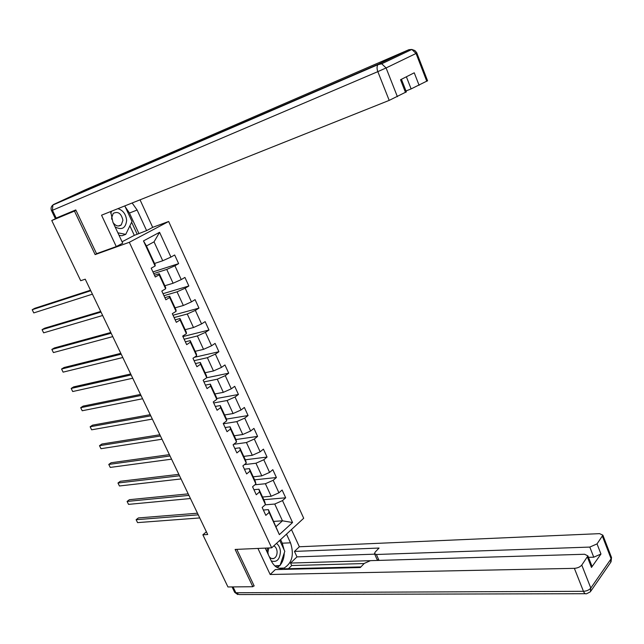 <?xml version="1.0" encoding="UTF-8"?>
<svg xmlns="http://www.w3.org/2000/svg" width="644" height="644" viewBox="0 0 644 644"><rect width="100%" height="100%" fill="white"/><g stroke="black" fill="none" stroke-linecap="round" stroke-linejoin="round"><path stroke-width="0.97" d="M152.676 227.348L168.656 221.488L303.702 518.251L271.679 547.835L129.323 242.289L168.656 221.488M154.544 263.468L162.747 260.756L154.037 241.846L146.438 245.952L155.236 264.974L155.091 266.012L151.211 268.194L155.301 277.017L159.157 274.811L165.637 288.802L161.813 291.056L165.862 299.79L169.662 297.512L176.07 311.366L172.31 313.684L176.319 322.33L180.054 319.979L186.406 333.697L182.695 336.088L186.663 344.645L190.35 342.23L196.629 355.81L192.983 358.265L196.903 366.734L200.542 364.254L206.756 377.698L203.158 380.218L207.046 388.598L210.628 386.062L216.787 399.369L213.236 401.953L217.084 410.252L220.61 407.644L226.712 420.83L223.218 423.47L227.026 431.689L230.504 429.025L236.541 442.074L233.096 444.779L236.871 452.917L240.293 450.188L246.274 463.108L242.877 465.87L246.62 473.936L249.993 471.15L255.91 483.942L252.569 486.767L256.272 494.745L259.588 491.903L265.457 504.574L262.164 507.456L265.827 515.353L269.103 512.455L279.359 534.633L292.553 522.526L282.466 520.811L274.747 504.043L265.167 504.832M155.091 266.012L143.475 240.912L159.583 232.307L170.934 257.085L174.669 254.984L178.63 263.637L152.942 271.921M292.553 522.526L282.507 500.597L285.67 497.796L282.12 490.028L278.933 492.805L273.193 480.271L276.405 477.526L272.815 469.677L269.586 472.406L263.79 459.752L267.051 457.063L263.428 449.142L260.152 451.806L254.299 439.031L257.6 436.399L253.945 428.397L250.621 431.013L244.712 418.109L248.069 415.541L244.374 407.459L241.001 410.011L235.036 396.986L238.433 394.474L234.706 386.311L231.285 388.807L225.263 375.653L228.709 373.198L224.949 364.963L221.472 367.394L215.386 354.111L218.896 351.721L215.088 343.397L211.57 345.772L205.42 332.352L208.978 330.026L205.138 321.622L201.564 323.932L195.349 310.384L198.964 308.114L195.084 299.629L191.453 301.867L185.182 288.19L188.845 285.984L184.925 277.419L181.246 279.593L174.91 265.771L178.63 263.637M206.402 531.799L202.868 534.794L207.698 534.512L85.233 279.182L80.701 280.712L51.761 220.522L74.471 211.095L95.135 254.605L129.323 242.289M165.637 288.802L165.701 287.594L159.277 273.7L154.48 275.229M153.723 273.603L166.74 269.425L173.091 283.239L164.848 285.751M159.277 273.7L159.157 274.811M174.91 265.771L166.74 269.425M181.246 279.593L173.091 283.239M176.07 311.366L176.054 309.981L169.694 296.232L164.872 297.649M163.962 295.693L177.044 291.829L183.339 305.498L175.055 307.824M169.694 296.232L169.662 297.512M185.182 288.19L177.044 291.829M191.453 301.867L183.339 305.498M186.406 333.697L186.309 332.151L180.014 318.538L175.16 319.843M174.105 317.564L187.259 313.998L193.49 327.53L185.158 329.672M180.014 318.538L180.054 319.979M195.349 310.384L187.259 313.998M201.564 323.932L193.49 327.53M196.629 355.81L196.46 354.095L190.222 340.62L185.351 341.811M184.152 339.227L197.362 335.951L203.528 349.354L195.164 351.31M190.222 340.62L190.35 342.23M205.42 332.352L197.362 335.951M211.57 345.772L203.528 349.354M206.756 377.698L206.507 375.822L200.332 362.475L195.438 363.57M194.102 360.68L207.368 357.686L213.478 370.96L205.074 372.739M200.332 362.475L200.542 364.254M215.386 354.111L207.368 357.686M221.472 367.394L213.478 370.96M216.787 399.369L216.456 397.34L210.347 384.122L205.428 385.112M203.947 381.916L217.278 379.211L223.323 392.349L214.887 393.951M210.347 384.122L210.628 386.062M225.263 375.653L217.278 379.211M231.285 388.807L223.323 392.349M226.712 420.83L226.31 418.64L220.256 405.559L215.321 406.436M213.703 402.959L227.091 400.52L233.08 413.537L224.611 414.961M220.256 405.559L220.61 407.644M235.036 396.986L227.091 400.52M241.001 410.011L233.08 413.537M236.541 442.074L236.066 439.739L230.069 426.779L225.11 427.56M223.363 423.792L236.807 421.627L242.74 434.515L234.231 435.779M230.069 426.779L230.504 429.025M244.712 418.109L236.807 421.627M250.621 431.013L242.74 434.515M246.274 463.108L245.726 460.629L239.793 447.797L234.81 448.482M233.675 444.32L246.427 442.533L252.303 455.292L243.762 456.387M239.793 447.797L240.293 450.188M254.299 439.031L246.427 442.533M260.152 451.806L252.303 455.292M255.91 483.942L255.298 481.318L249.421 468.615L244.422 469.194M244.414 464.622L255.958 463.229L261.778 475.868L253.205 476.801M249.421 468.615L249.993 471.15M263.79 459.752L255.958 463.229M269.586 472.406L261.778 475.868M265.457 504.574L264.773 501.813L258.952 489.223L253.937 489.714M254.903 484.795L265.4 483.733L271.164 496.25L262.559 497.023M258.952 489.223L259.588 491.903M273.193 480.271L265.4 483.733M278.933 492.805L271.164 496.25M279.359 534.633L268.395 509.637L263.356 510.032M273.829 521.39L282.466 520.811L276.187 526.502M268.395 509.637L269.103 512.455M282.507 500.597L274.747 504.043M271.679 547.835L235.124 549.437L252.826 586.724L254.01 585.605M252.826 586.724L227.952 586.958L202.868 534.794M75.992 210.371L74.471 211.095M61.888 215.708L51.761 220.522M159.583 232.307L154.037 241.846M146.438 245.952L143.475 240.912M170.934 257.085L162.747 260.756M285.67 497.796L263.798 499.704M276.405 477.526L254.605 479.836M267.051 457.063L245.332 459.776M257.6 436.399L235.97 439.53M248.069 415.541L226.39 419.107M238.433 394.474L216.642 398.507M228.709 373.198L206.684 377.754M218.896 351.721L194.383 357.315M208.978 330.026L182.92 336.562M198.964 308.114L173.019 315.23M188.845 285.984L163.029 293.68M95.135 254.605L97.655 253.293M197.483 513.212L138.388 517.929L136.126 519.7L198.263 514.838M137.566 522.614L136.126 519.7L137.566 522.614L199.753 517.937M271.253 560.916C276.783 562.663 279.842 559.556 280.43 551.618C280.14 547.899 278.828 545.154 276.493 543.391M268.822 547.964L267.904 552.375L268.282 554.573M269.232 556.593C270.544 558.404 272.074 559.032 273.813 558.469C276.018 557.382 277.121 555.16 277.105 551.795C276.856 548.889 275.769 546.901 273.845 545.838M279.729 540.396L284.801 551.336L280.027 565.504L274.811 565.891M267.51 548.02L266.97 551.763M115.115 226.921C121.853 230.439 125.701 228.258 126.643 220.361C125.918 214.13 122.996 210.234 117.876 208.672M113.127 222.663C115.815 226.141 118.536 226.881 121.289 224.893L122.924 220.264C121.297 213.389 118.061 211.095 113.215 213.381L111.621 217.946L111.766 219.282M124.807 205.911L132.012 221.464L125.749 234.36L121.885 235.785L119.003 235.229M125.749 234.36L117.876 232.822M111.726 211.127L110.679 213.148M286.5 534.142L290.492 542.812C294.308 554.54 292.167 562.961 284.076 568.064C278.836 569.578 274.553 567.179 271.221 560.868L265.264 548.116M257.93 548.438L270.158 574.496L275.31 569.602L360.318 567.525L364.303 563.387L370.485 560.65L584.591 554.259L587.916 555.901L591.925 566.132L591.474 567.436L600.965 554.025L593.752 557.197L588.487 557.342M360.906 566.913L284.519 568.821L283.923 569.393M364.15 563.548L291.692 565.545L288.391 568.724M291.692 565.545L290.541 563.057L296.981 556.883L294.461 551.417L299.355 546.764L599.564 533.643L602.889 535.18L597.036 543.89L600.965 554.025M291.458 529.561L299.355 546.764M270.158 574.496L574.376 568.346C577.612 568.089 580.083 567.002 581.774 565.086L587.916 555.901M593.752 557.197L589.807 547.078L376.386 554.492L374.462 553.615L375.211 552.045L379.058 548.044L294.461 551.417M589.807 547.078L597.036 543.89M253.607 585.984L254.179 585.984L236.815 549.364M370.075 560.683L290.541 563.057M591.627 565.376L591.925 566.132M378.624 560.409L377.07 559.523L374.623 553.969M374.703 554.162L296.981 556.883M280.599 539.6L282.265 543.198L290.492 542.812M277.25 567.606L279.818 565.513M280.14 565.142C282.748 561.962 284.117 557.897 284.254 552.963M284.093 549.807L282.265 543.198M275.229 566.261L279.319 565.553M275.069 566.124L276.163 565.794M276.075 566.044L279.182 565.963M110.679 211.546L112.917 222.22L122.714 243.182L116.274 246.572L101.551 215.193L389.201 100.384L377.827 71.645L52.446 210.29L56.181 218.083L75.783 209.928L96.544 253.688L116.274 246.572M125.218 206.796L129.436 213.035L137.124 210.033L132.133 202.981M137.124 210.033L146.607 230.608L152.7 227.396L140.038 199.825M122.07 241.79L134.314 235.366L146.607 230.608M405.994 90.965L411.113 88.912L406.38 76.781M427.568 80.75L411.113 88.912M406.348 91.859L389.201 100.384M419.107 85.322L414.245 72.804L400.528 79.743L405.503 92.454M56.181 218.083L55.255 218.413L51.536 210.66L52.446 210.29L52.864 205.025L53.742 204.398L378.752 63.998L408.9 49.693L84.67 190.077L53.533 204.502M129.436 213.035L138.879 233.434M137.212 234.303L131.626 222.252M134.314 235.366L129.887 225.835M188.209 493.868L129.38 499.696L127.085 501.435L188.942 495.405M128.542 504.373L127.085 501.435L128.542 504.373L190.447 498.528M178.839 474.346L120.291 481.301L117.973 483.008L179.531 475.787M119.438 485.979L117.973 483.008L119.438 485.979L181.053 478.943M169.388 454.64L111.122 462.746L108.772 464.429L170.04 455.992M110.253 467.415L108.772 464.429L110.253 467.415L171.57 459.172M159.857 434.756L101.873 444.03L99.498 445.68L160.453 436.004M100.987 448.699L99.498 445.68L100.987 448.699L161.998 439.224M150.229 414.68L92.543 425.153L90.136 426.771L150.777 415.839M91.641 429.814L90.136 426.771L91.641 429.814L152.338 419.083M140.513 394.426L83.132 406.106L80.693 407.684L141.012 395.472M82.215 410.759L80.693 407.684L82.215 410.759L142.59 398.749M130.7 373.971L73.633 386.891L71.17 388.437L131.159 374.921M72.7 391.536L71.17 388.437L72.7 391.536L132.745 378.229M120.798 353.331L64.054 367.507L61.558 369.02L121.209 354.176M63.104 372.143L61.558 369.02L63.104 372.143L122.803 357.517M110.8 332.489L54.386 347.945L51.858 349.426L111.162 333.23M53.42 352.574L51.858 349.426L53.42 352.574L112.772 336.603M100.714 311.454L44.637 328.207L42.069 329.656L101.019 312.082M43.647 332.835L42.069 329.656L43.647 332.835L102.646 315.488M90.522 290.211L34.8 308.299L32.2 309.708L90.78 290.734M33.786 312.912L32.2 309.708L33.786 312.912L92.422 294.171M591.474 567.436L587.457 557.189M581.774 565.086L590.814 588.069L611.116 558.775L602.462 536.355M233.064 586.909L235.865 592.746L583.456 591.313L574.376 568.346M376.386 554.492L379.002 560.401M590.814 588.069C589.155 590.025 586.7 591.103 583.456 591.313C584.35 593.366 585.42 594.162 586.668 593.704L590.355 591.836L590.814 588.069M611.245 556.843L610.617 562.478L590.854 591.103M585.356 593.712L239.166 594.565L234.569 592.126L232.073 586.926M426.795 81.297L416.056 53.46L386.086 67.942L397.404 96.705M410.985 49.862L408.9 49.693L411.822 49.459L416.056 53.46L416.861 53.001M386.086 67.942L381.715 63.788L378.752 63.998L377.899 64.706C376.804 66.396 376.78 68.715 377.827 71.645L386.086 67.942M271.679 558.541L273.813 558.469M118.319 226.02L121.289 224.893M278.723 568.201L284.076 568.064M611.035 561.906L611.526 557.559L602.889 535.18M234.682 592.359L237.749 594.565M427.592 80.83L416.676 52.623L414.865 50.554L411.822 49.459L381.715 63.788L377.899 64.706L52.864 205.025C51.061 206.571 50.61 208.447 51.528 210.652M406.38 91.939L401.421 79.284"/></g></svg>
